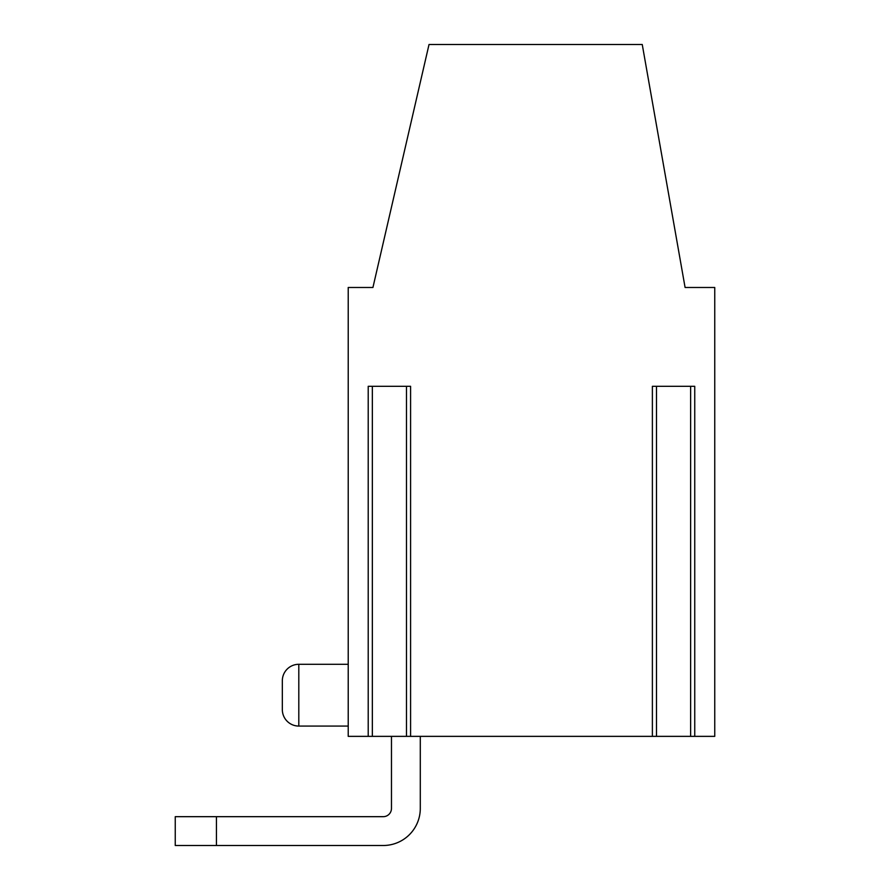 <?xml version="1.0" encoding="UTF-8"?>
<svg xmlns="http://www.w3.org/2000/svg" width="890" height="890" viewBox="0 0 890 890"><rect width="100%" height="100%" fill="white"/><g stroke="black" fill="none" stroke-linecap="round" stroke-linejoin="round"><path stroke-width="1.33" d="M652.381 736.364L348.224 736.364L348.224 287.481L372.932 287.481L429.024 44.5L642.246 44.5L685.089 287.481L714.748 287.481L714.748 736.364L652.381 736.364L652.381 386.316L694.745 386.316L694.745 736.364M410.59 736.364L410.59 386.316L368.215 386.316L368.215 736.364M348.224 664.296L298.806 664.296A16.476 16.476 0 0 0 282.33 680.772L282.33 709.597A16.476 16.476 0 0 0 298.806 726.073L348.224 726.073M383.223 845.5L175.252 845.5L175.252 816.675L216.437 816.675L216.437 845.5L383.223 845.5A37.069 37.069 0 0 0 420.291 808.432L420.291 736.364M391.466 736.364L391.466 808.432A8.232 8.232 0 0 1 383.223 816.675L216.437 816.675M391.466 808.432A8.232 8.232 0 0 1 383.223 816.675M372.343 736.364L372.343 386.316M406.474 736.364L406.474 386.316M656.497 736.364L656.497 386.316M690.629 736.364L690.629 386.316M298.806 664.296L298.806 726.073"/></g></svg>
